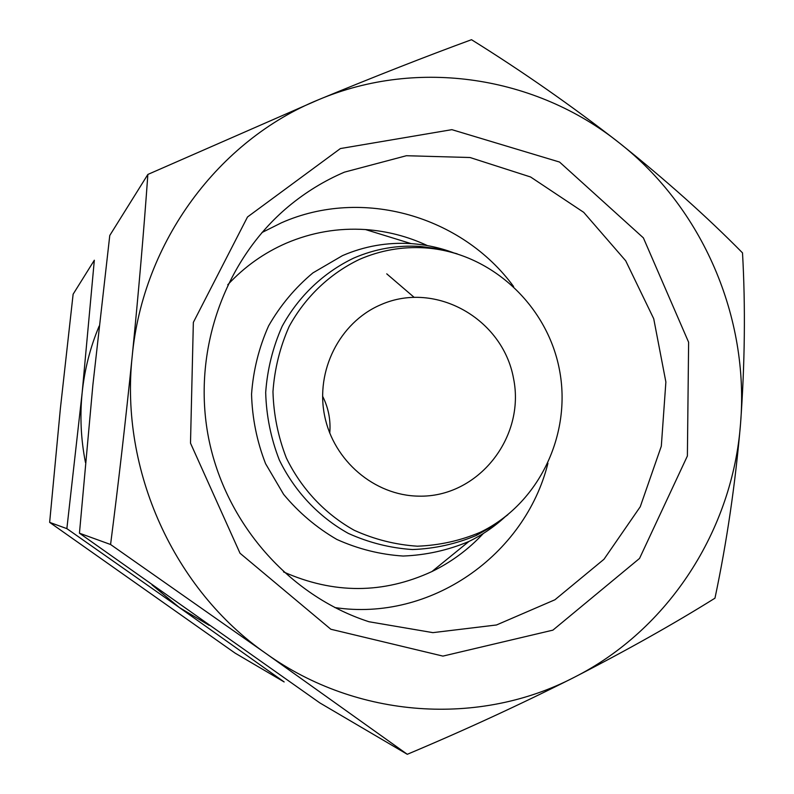 <?xml version="1.0" encoding="UTF-8"?>
<svg xmlns="http://www.w3.org/2000/svg" width="794" height="794" viewBox="0 0 794 794"><rect width="100%" height="100%" fill="white"/><g stroke="black" fill="none" stroke-linecap="round" stroke-linejoin="round"><path stroke-width="1.19" d="M618.963 142.652C571.62 105.771 522.472 71.45 471.507 39.7C425.872 56.424 374.967 76.403 318.801 99.617C218.807 140.151 142.97 241.604 132.211 356.188C119.785 470.485 174.065 589.724 266.159 653.631C357.528 719.027 479.645 726.391 573.824 677.53C668.816 629.731 732.693 529.826 740.554 423.549C749.457 317.302 702.621 208.028 618.963 142.652C536.119 76.482 418.498 57.605 318.801 99.617L147.863 174.442C143.803 231.322 138.593 291.904 132.211 356.188C125.641 420.612 118.425 483.377 110.574 544.505L266.159 653.631L407.292 754.3C464.341 730.311 519.852 704.725 573.824 677.53C627.032 650.177 674.086 623.737 714.967 598.18C726.877 541.786 735.403 483.576 740.554 423.549C744.891 363.662 745.546 306.772 742.509 252.879C706.779 216.603 665.59 179.861 618.963 142.652M407.292 754.3L319.823 702.898L79.45 533.201L92.888 384.882L109.77 235.471L147.863 174.442M152.001 584.89L179.325 607.519L66.865 528.635L82.159 392.712L94.327 260.224L73.127 294.187L60.374 408.602L49.645 522.373L235.103 653.125L284.163 681.947L179.325 607.519L209.219 625.364M99.161 326.076C90.228 347.355 84.561 369.567 82.159 392.712C79.797 416.096 80.899 439.36 85.464 462.485M413.922 297.154L386.747 273.841M329.758 433.137C330.85 420.125 328.458 407.798 322.572 396.156M379.77 305.174C339.524 322.91 315.367 370.788 324.617 415.778C333.599 460.828 374.47 495.486 418.428 496.141C477.938 497.848 525.757 437.464 513.5 378.262C502.701 318.781 435.767 280.679 381.219 304.539L379.77 305.174M359.513 259.37C329.917 273.543 305.353 296.867 289.165 326.453C280.004 347.107 274.595 368.823 272.967 391.631C273.602 414.518 278.069 436.64 286.356 457.979C301.323 488.806 325.014 513.976 354.223 530.283C374.47 539.444 395.531 544.744 417.386 546.203C439.201 545.369 460.123 540.754 480.132 532.337C538.848 504.091 572.146 434.368 559.373 369.349C546.887 304.281 489.918 252.095 424.889 247.867C402.26 246.458 380.475 250.299 359.513 259.37M457.185 253.822L438.923 248.899L420.195 246.428C397.199 244.989 375.036 248.879 353.727 258.09C323.624 272.491 298.643 296.192 282.178 326.255C272.848 347.246 267.35 369.319 265.682 392.494C266.327 415.768 270.873 438.248 279.299 459.934C294.514 491.258 318.602 516.834 348.308 533.389C368.902 542.699 390.311 548.078 412.533 549.547C434.715 548.694 455.974 543.989 476.321 535.434L492.766 526.134L507.852 514.74M453.205 252.661C439.598 247.609 425.554 244.592 411.094 243.619C387.363 242.13 364.506 246.13 342.502 255.618L312.915 272.898C295.11 287.765 280.332 305.422 268.6 325.877C258.963 347.514 253.276 370.282 251.549 394.181C252.214 418.18 256.889 441.365 265.593 463.726L283.617 494.364C298.832 512.646 316.568 527.673 336.835 539.434C358.094 549.011 380.187 554.549 403.124 556.038C426.011 555.145 447.945 550.282 468.936 541.448C481.978 535.126 493.868 527.077 504.607 517.301M427.43 245.614C407.779 236.433 387.144 231.084 365.508 229.555C338.115 227.799 311.675 232.354 286.197 243.212C263.985 252.889 244.502 266.744 227.749 284.768M283.508 571.908C333.708 594.16 383.184 594.041 431.926 571.551C451.419 562.043 468.549 549.349 483.338 533.479M513.599 286.515C461.949 215.928 362.312 186.987 281.493 222.777L261.941 232.543M334.77 607.549C430.259 621.98 524.943 555.542 547.929 463.309M344.467 172.139C324.21 180.804 305.501 192.287 288.341 206.579C224.146 260.194 191.87 351.613 208.485 437.494C225.218 523.345 289.373 596.046 368.962 621.742L432.879 632.639L496.498 624.977L554.946 599.758L603.996 559.254L640.252 506.751L661.313 446.198L665.878 382.013L653.72 318.722L625.702 260.779L583.709 212.335L530.581 176.983L470.028 157.52L406.389 155.723L344.467 172.139M340.398 148.557L247.51 216.97L193.349 322.384L190.5 443.131L240.016 553.239L330.83 629.245L442.913 656.102L552.912 630.138L639.537 558.43L687.386 455.984L688.616 342.244L643.388 237.882L559.562 162.055L451.875 129.66L340.398 148.557M49.645 522.373L66.865 528.635M110.574 544.505L79.45 533.201M424.889 247.867L420.195 246.428M480.132 532.337L476.321 535.434M411.094 243.619L365.508 229.555M468.936 541.448L431.926 571.551"/></g></svg>
